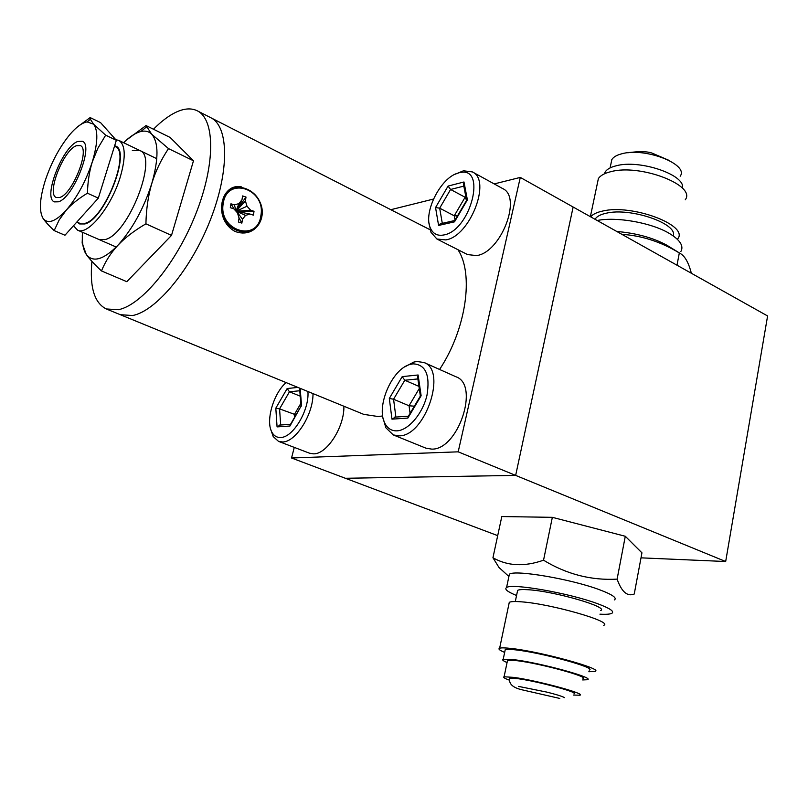 <?xml version="1.0" encoding="UTF-8"?>
<svg xmlns="http://www.w3.org/2000/svg" width="808" height="808" viewBox="0 0 808 808"><rect width="100%" height="100%" fill="white"/><g stroke="black" fill="none" stroke-linecap="round" stroke-linejoin="round"><path stroke-width="1.21" d="M641.007 557.843L725.675 561.52L767.6 315.968L520.291 177.417L494.213 183.921M497.698 535.633L345.37 478.275L515.655 475.397L573.145 207.02M725.675 561.52L515.655 475.397L573.135 207.03M625.291 536.27L617.11 579.134C621.635 591.88 627.351 596.849 634.24 594.021L641.946 552.844L625.291 536.27L552.349 517.332L501.808 516.544L492.941 557.752L499.021 567.519L503.313 571.377M294.274 447.39L291.536 457.995L345.37 478.275L515.655 475.397L458.186 451.834L520.291 177.417M582.922 678.7C590.688 677.225 540.522 663.439 517.12 660.702L507.525 660.318L504.101 676.771L513.676 677.377C537.088 680.457 587.446 694.112 579.72 695.213L573.549 695.062M504.101 676.771C502.667 677.235 504.465 678.377 509.495 680.195M573.983 693.84C580.518 692.89 537.875 681.336 517.948 678.69L509.737 678.175L509.575 678.912M507.525 660.318L507.313 661.308M589.163 670.085C597.89 668.196 541.936 652.702 515.888 649.895C510.222 649.228 506.666 649.137 505.242 649.622L503.222 659.247L513.858 659.661C539.916 662.701 596.001 678.104 587.295 679.74L582.679 679.942M503.222 659.247C501.808 659.772 503.081 660.863 507.06 662.53M600.627 610.585C609.545 607.212 554.369 591.204 528.341 589.749C522.685 589.355 519.12 589.557 517.635 590.355L517.292 591.991M508.919 604.051L509.293 602.303C510.949 601.485 514.959 601.324 521.322 601.829C550.803 603.788 613.838 621.887 603.727 625.331M509.293 602.303L499.637 648.218C501.253 647.673 505.242 647.764 511.615 648.511C541.118 651.672 604.849 669.317 594.89 671.438L588.84 671.731M499.637 648.218C497.93 648.915 499.607 650.309 504.657 652.41M505.242 649.622L504.99 650.804M599.93 614.171C606.242 614.524 610.252 614.211 611.969 613.242C614.524 611.373 609.656 608.172 597.375 603.626C569.034 593.052 511.514 583.033 506.566 587.547C504.182 589.153 507.505 591.81 516.554 595.506M614.514 599.889C617.09 597.88 612.262 594.557 600.021 589.931C571.812 579.154 514.393 569.408 509.373 574.256L506.566 587.547M499.021 567.519L508.899 576.478M617.11 579.134C591.143 580.568 566.62 574.266 543.542 560.207C524.412 566.923 507.545 566.105 492.941 557.752M552.349 517.332L543.542 560.207M610.979 163.701L611.838 159.56C613.454 156.994 616.777 155.075 621.796 153.793C644.855 147.096 689.224 164.357 680.185 176.215M604.313 173.882L605.131 172.023C606.919 169.246 610.596 167.165 616.171 165.792C639.673 159.166 686.113 175.033 682.417 188.203M673.236 235.906C678.165 223.654 630.381 207.262 606.354 213.191C600.768 214.383 597.102 216.271 595.334 218.847L595.062 219.301M590.658 216.837C592.82 214.241 596.799 212.312 602.606 211.07C631.775 203.778 689.093 225.25 677.781 238.804L677.417 239.34M597.294 183.729L598.375 178.618C600.384 175.528 604.525 173.215 610.798 171.69C639.916 163.549 696.668 185.315 685.255 199.798M680.871 251.53C683.972 245.955 680.043 239.865 669.064 233.26C651.298 222.665 616.413 216.534 597.193 220.503M680.104 253.369L666.762 245.167C652.904 237.703 636.239 233.148 616.787 231.472M691.375 273.266C688.729 263.055 685.194 256.56 680.77 253.783L679.326 252.954C660.793 241.764 641.663 235.572 621.938 234.36M676.993 265.206L679.326 252.954M291.536 457.995L458.186 451.834M433.441 199.071L390.83 209.696M120.463 314.767L363.721 414.363L378.154 416.534L382.699 415.948M439.582 369.458C466.256 329.209 474.074 273.74 457.924 249.692M120.311 314.696L132.552 315.534C156.106 311.242 191.112 269.286 210.312 220.029C229.684 170.801 228.846 126.311 210.777 117.705C228.846 126.311 229.694 170.791 210.312 220.029C191.112 269.286 156.106 311.242 132.552 315.534L120.311 314.696L106.292 308.959C94.334 302.96 89.547 287.103 91.93 261.388M257.974 198.687C269.731 215.473 255.924 239.592 234.855 231.341C212.716 218.998 220.513 182.891 241.279 186.81M153.469 129.24C162.014 120.584 170.195 114.615 178.023 111.332C185.426 108.302 191.839 108.131 197.283 110.807C215.079 119.281 215.574 163.852 196.021 213.373C176.649 262.903 141.693 305.242 118.382 309.706L106.292 308.959M82.477 232.3C81.881 241.037 82.8 247.834 85.234 252.692L86.234 254.368C92.88 262.903 103.424 259.883 117.877 245.319C132.522 228.997 143.844 208.343 151.833 183.355C158.732 158.883 158.691 142.501 151.722 134.219C148.904 131.391 145.288 130.482 140.885 131.512C135.613 132.825 129.856 136.562 123.614 142.713M171.508 235.391L126.805 281.679L101.485 270.933C105.333 261.479 110.797 252.944 117.877 245.319C125.038 237.724 134.381 230.563 145.915 223.826C146.248 208.969 148.218 195.486 151.843 183.355C155.54 171.256 161.105 159.671 168.508 148.601L193.476 160.792L171.508 235.391L145.915 223.826M168.508 148.601L151.722 134.219L146.026 125.563L170.165 137.471L193.476 160.792M146.026 125.563L126.422 140.077M82.325 238.996L82.153 243.026L86.234 254.368C89.335 258.853 94.415 264.378 101.485 270.933M98.889 239.461L104.949 239.582C128.331 234.987 158.873 156.217 139.744 150.48L132.31 150.662M42.965 218.241C47.682 224.472 55.439 221.786 66.246 210.171C77.215 197.293 85.89 181.224 92.263 161.984C97.879 143.127 98.303 130.522 93.546 124.169L87.092 121.917C82.073 122.766 76.346 126.957 69.902 134.482C59.56 147.096 51.358 162.408 45.299 180.416C39.723 198.303 38.946 210.908 42.965 218.241C45.157 221.554 48.884 225.664 54.166 230.583L59.247 219.816L66.256 210.171C71.619 204.161 78.679 198.505 87.436 193.203C87.749 181.739 89.355 171.336 92.274 161.984L97.859 148.278L105.666 135.168L116.342 140.309L98.323 198.142L64.953 235.249L54.166 230.583M59.812 197.445L56.358 197.526C46.167 194.354 63.297 150.137 76.336 145.753L80.224 145.561C90.496 148.551 72.69 194.011 59.812 197.445M73.518 225.725L77.558 230.149C87.668 235.997 111.544 206.707 120.352 176.76C125.987 156.833 125.462 144.703 118.786 140.38L115.817 139.723M105.666 135.168L93.546 124.169L90.415 119.311L90.163 117.574L100.556 122.614L116.342 140.309M90.163 117.574L77.285 127.048M87.436 193.203L98.323 198.142M114.675 145.672L115.392 145.955C131.593 150.743 104.798 219.523 84.82 223.957L79.588 223.947L77.366 222.23M85.012 223.341C104.707 218.938 131.078 151.167 115.069 146.551M77.689 141.491C62.479 146.703 42.551 198.172 54.429 201.879L58.418 201.798C73.427 197.899 94.273 144.723 82.275 141.259L77.689 141.491M312.999 393.597C313.353 414.322 295.678 442.229 282.568 441.976L278.538 441.38L309.525 453.207L313.635 453.854C326.957 454.248 344.521 426.796 343.885 406.242M278.538 441.38L273.215 436.603L270.842 429.674M307.919 391.516C309.514 410.07 293.001 437.724 280.588 437.481C276.993 437.633 274.185 436.027 272.185 432.684C265.246 421.948 273.114 393.9 286.062 382.568M299.677 388.143L299.687 389.567M297.899 387.416L287.163 388.527L275.811 408.181L277.073 426.897L289.951 426.028L300.99 406.293M289.951 426.028L290.375 424.584M277.073 426.897L280.255 425.038M275.811 408.181L279.568 408.878L280.689 425.008M287.163 388.527L289.446 391.789L279.568 408.878L296.011 414.878M300.223 396.162L289.446 391.789L299.788 390.749M294.486 417.504L294.274 414.716L300.818 403.434M472.367 171.912C491.84 180.103 469.882 236.582 445.804 239.905L436.916 239.017L467.549 254.581L476.558 255.591C500.909 252.631 522.412 196.96 502.606 188.537L472.367 171.912L463.449 170.791L455.247 174.195M436.916 239.017L430.987 232.31L429.159 223.665M459.732 172.7C487.153 165.478 470.882 230.563 443.794 234.966C437.512 236.138 433.068 233.886 430.462 228.189C422.746 212.686 441.047 176.71 458.631 172.952L463.449 170.791M463.984 181.982L448.076 186.072L435.552 207.565L438.593 225.442L454.51 221.836L467.388 199.869L463.984 181.982L463.641 185.103M467.388 199.869L466.499 200.536M454.51 221.836L454.813 220.503L441.532 223.513M438.593 225.442L440.37 223.776M435.552 207.565L439.673 208.171L442.299 223.331M448.076 186.072L450.581 189.476L439.673 208.171L454.248 215.807L457.56 215.807M455.035 220.119L454.248 215.807L465.105 197.253L465.903 197.061M466.469 200.061L465.105 197.253L450.581 189.476L463.822 186.113M423.988 362.499C447.44 370.256 425.159 436.562 399.061 435.845L393.254 434.916L425.846 448.137L431.735 449.117C458.176 450.127 479.881 384.77 456.035 376.801L423.988 362.499L416.797 361.489L413.686 362.136L404.848 366.852M393.254 434.916L385.83 427.725L383.083 418.049M396.94 430.846C391.688 431.028 387.719 428.604 385.032 423.584C375.538 407.303 391.92 368.812 410.161 364.428L412.969 363.842C425.614 364.398 430.28 374.861 426.978 395.243C422.776 413.555 408.434 430.381 396.94 430.846M418.11 374.983L402.202 376.629L389.315 398.465L391.971 419.15L407.868 418.079L421.13 395.748L418.11 374.983L417.716 377.902M421.13 395.748L420.291 396.183M407.868 418.079L408.303 416.362M391.971 419.15L395.435 417.09M389.315 398.465L393.567 399.233L395.89 417.059M402.202 376.629L404.788 380.245L393.567 399.233L409.04 405.767L414.353 406.182M418.938 386.375L404.788 380.245L417.867 378.932M410.09 413.363L409.04 405.767L419.261 388.537M260.883 215.544C257.752 242.976 218.019 230.724 223.25 203.353C226.998 175.649 266.155 188.971 260.883 215.544M261.136 215.898C257.893 244.339 216.665 231.654 222.099 203.242C225.998 174.498 266.61 188.335 261.136 215.898M241.976 199.798L242.592 195.94L246.006 197.061L245.39 200.919L247.006 206.242L250.621 210.191L254.015 211.302L253.409 215.15L250.005 214.049L245.551 215.382L242.481 219.221L241.865 223.099L238.431 221.998L239.047 218.12L237.431 212.767L233.775 208.797L230.31 207.686L230.936 203.798L234.391 204.919L238.895 203.606L241.976 199.798L236.138 210.858L238.895 203.606M246.006 197.061L237.057 209.504M245.39 200.919L236.249 210.979M247.006 206.242L236.391 211.13M250.621 210.191L236.492 211.242M254.015 211.302L236.613 211.373M250.005 214.049L236.724 211.444M245.551 215.382L236.976 211.595M242.481 219.221L237.411 212.453M241.865 223.099L238.865 217.504M239.047 218.12L237.916 214.362M237.431 212.767L233.775 208.797M230.936 203.798L234.088 208.969M234.391 204.919L235.987 210.686M138.118 321.988L145.167 324.877M301.586 405.98L300.152 388.345M517.635 590.355L515.292 601.536M559.772 698.435L522.594 689.941C512.868 687.8 508.575 683.881 509.737 678.175M518.514 686.396L546.875 692.113C553.763 693.88 560.722 695.698 564.59 697.637L563.641 697.082M611.838 159.56L610.09 167.923M598.375 178.618L590.365 216.675M595.334 218.847L595.223 219.392M605.131 172.023L604.788 173.659M627.735 152.783C639.229 151.136 647.481 151.308 652.51 153.288L668.984 160.358M430.098 229.765L210.928 117.786M197.283 110.807L210.777 117.705M140.885 131.512L146.42 126.957M116.211 247.036L77.558 230.149M156.782 158.691L118.786 140.38M76.861 222.008L80.406 223.564M114.483 146.278L115.14 146.581M87.092 121.917L90.415 119.311M272.185 432.684L273.215 436.603M299.606 388.517L301.031 406.151M301.111 406.091L290.032 425.18M290.526 424.331L279.356 425.099M430.462 228.189L430.987 232.31M463.408 183.901L466.529 200.394M466.731 200.152L454.51 221.008M385.032 423.584L385.83 427.725M410.161 364.428L413.686 362.136M417.544 376.72L420.342 396.001M420.453 395.91L407.919 417.019M408.414 416.191L394.476 417.16"/></g></svg>
